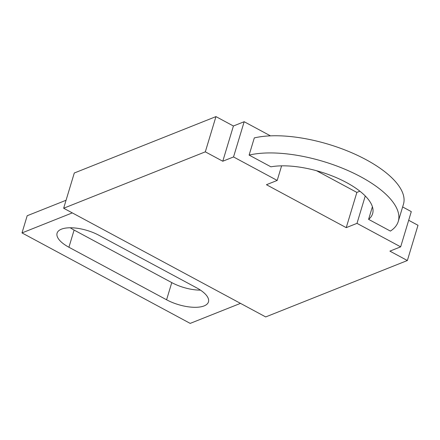 <?xml version="1.0" encoding="UTF-8"?>
<svg xmlns="http://www.w3.org/2000/svg" width="440" height="440" viewBox="0 0 440 440"><rect width="100%" height="100%" fill="white"/><g stroke="black" fill="none" stroke-linecap="round" stroke-linejoin="round"><path stroke-width="0.66" d="M368.594 219.362A62.139 24.976 -163.2 0 0 372.609 213.691A62.139 24.976 -163.2 0 0 339.455 179.036A62.139 24.976 -163.2 0 0 270.919 166.821L249.117 155.089L254.304 137.913A88.935 35.745 16.8 0 1 353.634 153.588A88.935 35.745 16.8 0 1 403.447 204.259L398.261 221.436A88.935 35.745 16.8 0 1 390.396 231.088L368.594 219.362L372.405 206.751M400.659 246.851L389.895 251.13L407.363 260.524L265.7 316.932L63.652 208.241L205.315 151.839L222.778 161.232L233.536 156.948L277.2 180.433L266.437 184.718L346.236 227.645L356.994 223.361L400.659 246.851L411.296 211.613L402.633 206.954M408.678 220.275L418 225.291L407.363 260.524M205.315 151.839L215.952 116.606L74.288 173.008L63.652 208.241M215.952 116.606L233.415 126L222.778 161.232M233.415 126L244.173 121.715L233.536 156.948M281.606 165.841L277.2 180.433M244.173 121.715L270.463 135.856M316.597 170.742L356.873 192.412L346.236 227.645M365.266 195.976L356.994 223.361M356.873 192.412L359.893 191.208M70.263 227.772A28.056 11.275 -163.2 0 0 74.107 230.071L171.771 282.607A28.056 11.275 -163.2 0 0 200.464 290.131M196.62 287.826A28.056 11.275 16.8 0 1 208.461 301.917A28.056 11.275 16.8 0 1 166.584 299.789L68.921 247.247A28.056 11.275 16.8 0 1 57.085 233.162A28.056 11.275 16.8 0 1 98.956 235.29L196.62 287.826M249.117 155.089A88.935 35.745 16.8 0 1 348.447 170.764A88.935 35.745 16.8 0 1 398.261 221.436M240.493 303.369L190.196 323.395L22 232.92L72.297 212.894M66.061 200.266L27.187 215.743L22 232.92M171.771 282.607L166.584 299.789M74.107 230.071L68.921 247.247"/></g></svg>
